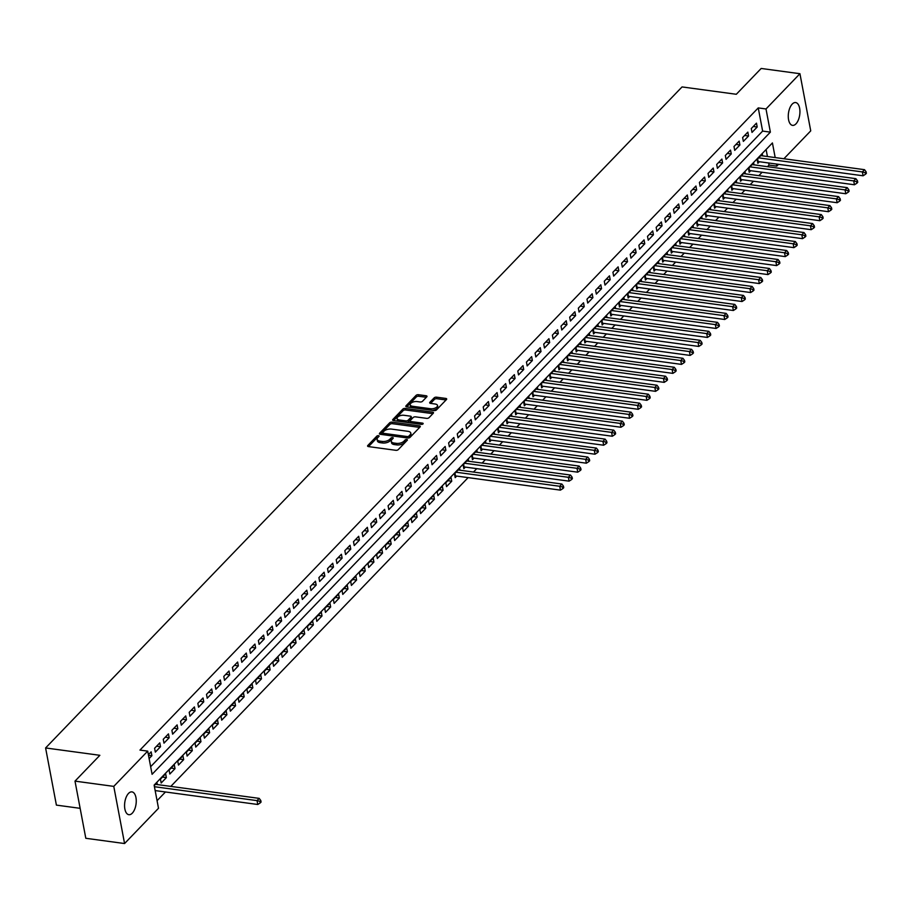 <?xml version="1.0" encoding="UTF-8"?>
<svg xmlns="http://www.w3.org/2000/svg" width="912" height="912" viewBox="0 0 912 912"><rect width="100%" height="100%" fill="white"/><g stroke="black" fill="none" stroke-linecap="round" stroke-linejoin="round"><path stroke-width="1.37" d="M378.469 435.674A1.231 0.604 -10.7 0 0 376.816 436.141L367.798 445.512A1.767 0.855 -10.7 0 0 367.582 446.048A1.767 0.855 -10.7 0 0 368.471 446.595L395.865 450.311A1.767 0.855 -10.7 0 0 398.236 449.639L407.254 440.268A1.231 0.604 -10.7 0 0 407.402 439.892A1.231 0.604 -10.7 0 0 406.786 439.504A1.231 0.604 -10.7 0 0 405.122 439.983L403.959 441.191A5.654 2.747 -10.7 0 1 396.367 443.357L394.087 443.05A5.654 2.747 -10.7 0 1 391.248 441.271A5.654 2.747 -10.7 0 1 391.932 439.561L393.095 438.353A1.231 0.604 -10.7 0 0 393.243 437.977A1.231 0.604 -10.7 0 0 392.627 437.589A1.231 0.604 -10.7 0 0 390.963 438.068L389.8 439.276A5.654 2.747 -10.7 0 1 382.219 441.431L379.928 441.123A5.654 2.747 -10.7 0 1 377.101 439.356A5.654 2.747 -10.7 0 1 377.773 437.646L378.947 436.438A1.231 0.604 -10.7 0 0 379.096 436.061A1.231 0.604 -10.7 0 0 378.469 435.674M378.184 437.224A1.231 0.604 -10.7 0 0 377.112 437.692L368.516 446.606M406.49 441.055A1.231 0.604 -10.7 0 0 405.418 441.522L404.244 442.742L403.959 441.191M392.342 439.139A1.231 0.604 -10.7 0 0 391.259 439.607L390.097 440.815L389.8 439.276M795.971 123.85A11.514 5.689 -82.3 0 1 792.551 125.377A11.514 5.689 -82.3 0 1 788.264 116.576A11.514 5.689 -82.3 0 1 792.232 104.082A11.514 5.689 -82.3 0 1 795.64 102.554A11.514 5.689 -82.3 0 1 799.938 111.355A11.514 5.689 -82.3 0 1 795.971 123.85M132.274 813.173A11.514 5.689 -82.3 0 1 128.866 814.701A11.514 5.689 -82.3 0 1 124.568 805.889A11.514 5.689 -82.3 0 1 128.535 793.406A11.514 5.689 -82.3 0 1 131.955 791.878A11.514 5.689 -82.3 0 1 136.253 800.679A11.514 5.689 -82.3 0 1 132.274 813.173M426.782 396.845A1.767 0.855 -10.7 0 0 426.998 396.31A1.767 0.855 -10.7 0 0 426.109 395.762L418.426 394.714A1.767 0.855 -10.7 0 0 416.054 395.398L406.034 405.794A1.767 0.855 -10.7 0 0 405.817 406.33A1.767 0.855 -10.7 0 0 406.706 406.889L434.101 410.594A1.767 0.855 -10.7 0 0 436.472 409.921L446.492 399.513A1.767 0.855 -10.7 0 0 446.698 398.989A1.767 0.855 -10.7 0 0 445.82 398.43L436.529 397.176A1.767 0.855 -10.7 0 0 434.158 397.849L429.871 402.295A1.767 0.855 -10.7 0 0 429.666 402.83A1.767 0.855 -10.7 0 0 430.544 403.389L435.149 404.016A4.72 2.303 -10.7 0 1 437.521 405.498A4.72 2.303 -10.7 0 1 435.423 407.96A4.72 2.303 -10.7 0 1 430.612 408.724L412.577 406.285A4.72 2.303 -10.7 0 1 410.206 404.803A4.72 2.303 -10.7 0 1 412.304 402.34A4.72 2.303 -10.7 0 1 417.115 401.565L420.124 401.975A1.767 0.855 -10.7 0 0 422.495 401.303L426.782 396.845M775.189 157.571L772.418 142.945L154.128 785.118L158.506 808.283L124.568 843.543L85.808 838.288L75.001 781.128L99.864 755.307L45.6 747.954L682.051 86.925L736.315 94.278L761.178 68.457L799.938 73.712L810.734 130.872L783.887 158.756M75.001 781.128L113.772 786.383L147.71 751.135L152.087 774.299L770.378 132.137L766 108.961L799.938 73.712M150.651 766.696L762.626 131.089L758.248 107.912L139.958 750.086L147.71 751.135M758.248 107.912L766 108.961M392.023 422.131A1.767 0.855 -10.7 0 0 389.652 422.815L379.631 433.211A1.767 0.855 -10.7 0 0 379.426 433.747A1.767 0.855 -10.7 0 0 380.315 434.306L407.71 438.011A1.767 0.855 -10.7 0 0 410.069 437.338L420.09 426.941A1.767 0.855 -10.7 0 0 420.307 426.406A1.767 0.855 -10.7 0 0 419.417 425.847L392.023 422.131L392.32 423.681A1.767 0.855 -10.7 0 0 389.948 424.354L380.361 434.306M392.833 419.509L402.853 409.1A1.767 0.855 -10.7 0 1 405.224 408.428L432.619 412.144A1.767 0.855 -10.7 0 1 433.508 412.691A1.767 0.855 -10.7 0 1 433.291 413.227L429.005 417.685A1.767 0.855 -10.7 0 1 426.634 418.357L415.519 416.852A1.767 0.855 -10.7 0 0 413.147 417.525L410.309 420.478A1.767 0.855 -10.7 0 0 410.092 421.013A1.767 0.855 -10.7 0 0 410.981 421.561L422.552 423.134A1.231 0.604 -10.7 0 1 423.168 423.521A1.231 0.604 -10.7 0 1 422.621 424.16A1.231 0.604 -10.7 0 1 421.355 424.365L393.505 420.592A1.767 0.855 -10.7 0 1 392.627 420.044A1.767 0.855 -10.7 0 1 392.833 419.509L393.015 420.455M762.649 155.872L762.307 154.048L757.12 159.44L757.849 163.305L759.365 161.732M754.007 164.855L753.665 163.031L748.478 168.424L749.208 172.277L750.713 170.715M745.355 173.839L745.013 172.015L739.826 177.407L740.555 181.26L742.072 179.687M736.714 182.822L736.372 180.998L731.173 186.379L731.903 190.243L733.419 188.67M728.061 191.794L727.719 189.981L722.532 195.362L723.262 199.226L724.778 197.653M719.42 200.777L719.066 198.953L713.879 204.345L714.609 208.21L716.125 206.636M710.767 209.76L710.425 207.936L705.238 213.328L705.968 217.193L707.484 215.62M702.126 218.743L701.773 216.919L696.586 222.311L697.315 226.165L698.831 224.603M693.473 227.726L693.131 225.902L687.944 231.295L688.674 235.148L690.179 233.575M684.821 236.71L684.479 234.886L679.292 240.266L680.021 244.131L681.538 242.558M676.18 245.693L675.838 243.869L670.651 249.25L671.38 253.114L672.885 251.541M667.527 254.665L667.185 252.841L661.998 258.233L662.728 262.097L664.244 260.524M658.886 263.648L658.544 261.824L653.357 267.216L654.086 271.081L655.591 269.507M650.233 272.631L649.891 270.807L644.704 276.199L645.434 280.064L646.95 278.491M641.592 281.614L641.25 279.79L636.052 285.182L636.781 289.036L638.297 287.462M632.939 290.597L632.597 288.773L627.41 294.154L628.14 298.019L629.656 296.446M624.298 299.581L623.945 297.757L618.758 303.137L619.487 307.002L621.004 305.429M615.646 308.552L615.304 306.728L610.117 312.121L610.846 315.985L612.362 314.412M607.004 317.536L606.651 315.712L601.464 321.104L602.194 324.968L603.71 323.395M598.352 326.519L598.01 324.695L592.823 330.087L593.552 333.952L595.057 332.378M589.699 335.502L589.357 333.678L584.17 339.07L584.9 342.923L586.416 341.362M581.058 344.485L580.716 342.661L575.529 348.042L576.259 351.907L577.763 350.333M572.405 353.468L572.063 351.644L566.876 357.025L567.606 360.89L569.122 359.317M563.764 362.44L563.422 360.616L558.235 366.008L558.965 369.873L560.47 368.3M555.112 371.423L554.77 369.599L549.583 374.992L550.312 378.856L551.828 377.283M546.47 380.407L546.128 378.583L540.93 383.975L541.66 387.839L543.176 386.266M537.818 389.39L537.476 387.566L532.289 392.958L533.018 396.811L534.535 395.249M529.177 398.373L528.823 396.549L523.636 401.941L524.366 405.794L525.882 404.221M520.524 407.356L520.182 405.532L514.995 410.913L515.725 414.778L517.241 413.204M511.883 416.328L511.529 414.504L506.342 419.896L507.072 423.761L508.588 422.188M503.23 425.311L502.888 423.487L497.701 428.879L498.431 432.744L499.936 431.171M494.578 434.294L494.236 432.47L489.049 437.863L489.778 441.727L491.294 440.154M485.936 443.278L485.594 441.454L480.407 446.846L481.137 450.699L482.642 449.137M477.284 452.261L476.942 450.437L471.755 455.829L472.484 459.682L474.001 458.109M468.643 461.244L468.301 459.42L463.114 464.801L463.843 468.665L465.348 467.092M459.99 470.216L459.648 468.403L454.461 473.784L455.191 477.649L456.707 476.075M451.736 481.24L451.007 477.375L445.808 482.767L446.538 486.632L451.736 481.24L447.792 480.704M443.084 490.223L442.354 486.358L437.167 491.75L437.897 495.615L443.084 490.223L439.151 489.687M434.431 499.206L433.702 495.341L428.515 500.734L429.244 504.587L434.431 499.206L430.498 498.67M425.79 508.189L425.06 504.325L419.873 509.717L420.603 513.57L425.79 508.189L421.857 507.653M417.137 517.161L416.408 513.308L411.221 518.689L411.95 522.553L417.137 517.161L413.204 516.637M408.496 526.144L407.767 522.291L402.58 527.672L403.309 531.536L408.496 526.144L404.563 525.62M399.844 535.127L399.114 531.263L393.927 536.655L394.657 540.52L399.844 535.127L395.911 534.592M391.202 544.111L390.473 540.246L385.286 545.638L386.015 549.503L391.202 544.111L387.269 543.575M382.55 553.094L381.82 549.229L376.633 554.621L377.363 558.486L382.55 553.094L378.617 552.558M373.909 562.077L373.179 558.212L367.992 563.605L368.722 567.458L373.909 562.077L369.976 561.541M365.256 571.06L364.526 567.196L359.339 572.576L360.069 576.441L365.256 571.06L361.323 570.524M356.615 580.032L355.885 576.179L350.687 581.56L351.416 585.424L356.615 580.032L352.67 579.508M347.962 589.015L347.233 585.151L342.046 590.543L342.775 594.407L347.962 589.015L344.029 588.479M339.31 597.998L338.58 594.134L333.393 599.526L334.123 603.391L339.31 597.998L335.377 597.463M330.668 606.982L329.939 603.117L324.752 608.509L325.481 612.374L330.668 606.982L326.735 606.446M322.016 615.965L321.286 612.1L316.099 617.492L316.829 621.346L322.016 615.965L318.083 615.429M313.375 624.948L312.645 621.083L307.458 626.464L308.188 630.329L313.375 624.948L309.442 624.412M304.722 633.92L303.992 630.067L298.805 635.447L299.535 639.312L304.722 633.92L300.789 633.395M296.081 642.903L295.351 639.038L290.164 644.431L290.894 648.295L296.081 642.903L292.148 642.367M287.428 651.886L286.699 648.022L281.512 653.414L282.241 657.278L287.428 651.886L283.495 651.35M278.787 660.869L278.057 657.005L272.87 662.397L273.6 666.262L278.787 660.869L274.854 660.334M270.134 669.853L269.405 665.988L264.218 671.38L264.947 675.233L270.134 669.853L266.201 669.317M261.493 678.836L260.764 674.971L255.565 680.363L256.295 684.217L261.493 678.836L257.549 678.3M252.841 687.808L252.111 683.954L246.924 689.335L247.654 693.2L252.841 687.808L248.908 687.283M244.188 696.791L243.458 692.926L238.271 698.318L239.001 702.183L244.188 696.791L240.255 696.255M235.547 705.774L234.817 701.909L229.63 707.302L230.36 711.166L235.547 705.774L231.614 705.238M226.894 714.757L226.165 710.893L220.978 716.285L221.707 720.149L226.894 714.757L222.961 714.221M218.253 723.74L217.523 719.876L212.336 725.268L213.066 729.121L218.253 723.74L214.32 723.205M209.6 732.724L208.871 728.859L203.684 734.251L204.413 738.104L209.6 732.724L205.667 732.188M200.959 741.695L200.23 737.842L195.043 743.223L195.772 747.088L200.959 741.695L197.026 741.171M192.307 750.679L191.577 746.825L186.39 752.206L187.12 756.071L192.307 750.679L188.374 750.154M183.665 759.662L182.936 755.797L177.749 761.189L178.478 765.054L183.665 759.662L179.732 759.126M175.013 768.645L174.283 764.78L169.096 770.173L169.826 774.037L175.013 768.645L171.08 768.109M166.372 777.628L165.642 773.764L160.444 779.156L161.173 783.009L166.372 777.628L162.427 777.092M149.112 758.59L151.882 755.717L151.153 751.853L148.382 754.726M159.794 742.87L154.607 748.262L155.336 752.115L160.523 746.734L159.794 742.87M168.446 733.886L163.259 739.279L163.989 743.143L169.176 737.751L168.446 733.886M177.099 724.903L171.901 730.295L172.63 734.16L177.829 728.768L177.099 724.903M185.74 715.92L180.553 721.312L181.283 725.177L186.47 719.785L185.74 715.92M194.393 706.948L189.206 712.329L189.935 716.194L195.122 710.801L194.393 706.948M203.034 697.965L197.847 703.357L198.577 707.21L203.764 701.83L203.034 697.965M211.687 688.982L206.5 694.374L207.229 698.227L212.416 692.846L211.687 688.982M220.328 679.999L215.141 685.391L215.87 689.255L221.057 683.863L220.328 679.999M228.98 671.015L223.793 676.408L224.523 680.272L229.71 674.88L228.98 671.015M237.622 662.032L232.435 667.424L233.164 671.289L238.351 665.897L237.622 662.032M246.274 653.06L241.087 658.441L241.817 662.306L247.004 656.914L246.274 653.06M254.915 644.077L249.728 649.458L250.458 653.323L255.645 647.942L254.915 644.077M263.568 635.094L258.381 640.486L259.111 644.339L264.298 638.959L263.568 635.094M272.221 626.111L267.022 631.503L267.752 635.368L272.95 629.975L272.221 626.111M280.862 617.128L275.675 622.52L276.404 626.384L281.591 620.992L280.862 617.128M289.514 608.144L284.327 613.537L285.057 617.401L290.244 612.009L289.514 608.144M298.156 599.173L292.969 604.553L293.698 608.418L298.885 603.026L298.156 599.173M306.808 590.189L301.621 595.57L302.351 599.435L307.538 594.054L306.808 590.189M315.449 581.206L310.262 586.598L310.992 590.452L316.179 585.071L315.449 581.206M324.102 572.223L318.915 577.615L319.645 581.48L324.832 576.088L324.102 572.223M332.743 563.24L327.556 568.632L328.286 572.497L333.473 567.104L332.743 563.24M341.396 554.257L336.209 559.649L336.938 563.513L342.125 558.121L341.396 554.257M350.037 545.285L344.85 550.666L345.58 554.53L350.767 549.138L350.037 545.285M358.69 536.302L353.503 541.682L354.232 545.547L359.419 540.155L358.69 536.302M367.342 527.318L362.144 532.711L362.873 536.564L368.072 531.183L367.342 527.318M375.983 518.335L370.796 523.727L371.526 527.592L376.713 522.2L375.983 518.335M384.636 509.352L379.449 514.744L380.179 518.609L385.366 513.217L384.636 509.352M393.277 500.369L388.09 505.761L388.82 509.626L394.007 504.233L393.277 500.369M401.93 491.397L396.743 496.778L397.472 500.642L402.659 495.25L401.93 491.397M410.571 482.414L405.384 487.795L406.114 491.659L411.301 486.267L410.571 482.414M419.224 473.431L414.037 478.823L414.766 482.676L419.953 477.295L419.224 473.431M427.865 464.447L422.678 469.84L423.407 473.693L428.594 468.312L427.865 464.447M436.517 455.464L431.33 460.856L432.06 464.721L437.247 459.329L436.517 455.464M445.159 446.481L439.972 451.873L440.701 455.738L445.888 450.346L445.159 446.481M453.811 437.498L448.624 442.89L449.354 446.755L454.541 441.362L453.811 437.498M462.464 428.526L457.265 433.907L457.995 437.771L463.193 432.379L462.464 428.526M471.105 419.543L465.918 424.935L466.648 428.788L471.835 423.407L471.105 419.543M479.758 410.56L474.571 415.952L475.3 419.805L480.487 414.424L479.758 410.56M488.399 401.576L483.212 406.969L483.941 410.833L489.128 405.441L488.399 401.576M497.051 392.593L491.864 397.985L492.594 401.85L497.781 396.458L497.051 392.593M505.693 383.61L500.506 389.002L501.235 392.867L506.422 387.475L505.693 383.61M514.345 374.638L509.158 380.019L509.888 383.884L515.075 378.491L514.345 374.638M522.986 365.655L517.799 371.036L518.529 374.9L523.716 369.52L522.986 365.655M531.639 356.672L526.452 362.064L527.182 365.917L532.369 360.536L531.639 356.672M540.28 347.689L535.093 353.081L535.823 356.945L541.01 351.553L540.28 347.689M548.933 338.705L543.746 344.098L544.475 347.962L549.662 342.57L548.933 338.705M557.585 329.722L552.387 335.114L553.117 338.979L558.315 333.587L557.585 329.722M566.227 320.75L561.04 326.131L561.769 329.996L566.956 324.604L566.227 320.75M574.879 311.767L569.692 317.148L570.422 321.013L575.609 315.632L574.879 311.767M583.52 302.784L578.333 308.176L579.063 312.029L584.25 306.649L583.52 302.784M592.173 293.801L586.986 299.193L587.716 303.058L592.903 297.665L592.173 293.801M600.814 284.818L595.627 290.21L596.357 294.074L601.544 288.682L600.814 284.818M609.467 275.834L604.28 281.227L605.009 285.091L610.196 279.699L609.467 275.834M618.108 266.863L612.921 272.243L613.651 276.108L618.838 270.716L618.108 266.863M626.761 257.879L621.574 263.26L622.303 267.125L627.49 261.733L626.761 257.879M635.402 248.896L630.215 254.288L630.944 258.142L636.131 252.761L635.402 248.896M644.054 239.913L638.867 245.305L639.597 249.17L644.784 243.778L644.054 239.913M652.707 230.93L647.509 236.322L648.238 240.187L653.437 234.794L652.707 230.93M661.348 221.947L656.161 227.339L656.891 231.203L662.078 225.811L661.348 221.947M670.001 212.975L664.814 218.356L665.543 222.22L670.73 216.828L670.001 212.975M678.642 203.992L673.455 209.372L674.185 213.237L679.372 207.845L678.642 203.992M687.295 195.008L682.108 200.401L682.837 204.254L688.024 198.873L687.295 195.008M695.936 186.025L690.749 191.417L691.478 195.271L696.665 189.89L695.936 186.025M704.588 177.042L699.401 182.434L700.131 186.299L705.318 180.907L704.588 177.042M713.23 168.059L708.043 173.451L708.772 177.316L713.959 171.923L713.23 168.059M721.882 159.076L716.695 164.468L717.425 168.332L722.612 162.94L721.882 159.076M730.523 150.104L725.336 155.485L726.066 159.349L731.253 153.957L730.523 150.104M739.176 141.121L733.989 146.513L734.719 150.366L739.906 144.985L739.176 141.121M747.829 132.137L742.63 137.53L743.36 141.383L748.558 136.002L747.829 132.137M752.012 132.411L757.199 127.019L756.47 123.154L751.283 128.546L752.012 132.411M157.069 800.679L165.46 791.969M170.818 786.395L468.118 477.626M473.476 472.051L476.759 468.643M482.129 463.068L485.412 459.659M490.77 454.085L494.053 450.676M499.423 445.102L502.706 441.693M508.075 436.118L511.347 432.721M516.716 427.147L520 423.738M525.369 418.163L528.641 414.755M534.01 409.18L537.293 405.772M542.663 400.197L545.946 396.788M551.304 391.214L554.587 387.805M559.957 382.231L563.24 378.833M568.598 373.259L571.881 369.85M577.25 364.276L580.534 360.867M585.892 355.292L589.175 351.884M594.544 346.309L597.827 342.901M603.197 337.326L606.469 333.917M611.838 328.343L615.121 324.934M620.491 319.371L623.762 315.962M629.132 310.388L632.415 306.979M637.784 301.405L641.068 297.996M646.426 292.421L649.709 289.013M655.078 283.438L658.361 280.03M663.719 274.455L667.003 271.046M672.372 265.483L675.655 262.075M681.013 256.5L684.296 253.091M689.666 247.517L692.949 244.108M698.318 238.534L701.59 235.125M706.96 229.55L710.243 226.142M715.612 220.567L718.884 217.159M724.253 211.584L727.537 208.187M732.906 202.612L736.189 199.204M741.547 193.629L744.83 190.22M750.2 184.646L753.483 181.237M758.841 175.663L762.124 172.254M767.494 166.679L769.044 165.072L768.656 162.986M767.425 156.522L766.103 149.511M157.331 784.571L156.989 782.747L154.219 785.62M45.6 747.954L56.396 805.114L80.142 808.328M124.568 843.543L113.772 786.383M778.529 164.331L776.796 166.121L776.408 164.035M769.044 165.072L776.796 166.121M762.626 131.089L770.378 132.137M151.882 755.717L148.485 755.25M160.523 746.734L156.59 746.198M169.176 737.751L165.243 737.215M177.829 728.768L173.884 728.232M186.47 719.785L182.537 719.249M195.122 710.801L191.189 710.277M203.764 701.83L199.831 701.294M212.416 692.846L208.483 692.311M221.057 683.863L217.124 683.327M229.71 674.88L225.777 674.344M238.351 665.897L234.418 665.361M247.004 656.914L243.071 656.389M255.645 647.942L251.712 647.406M264.298 638.959L260.365 638.423M272.95 629.975L269.006 629.44M281.591 620.992L277.658 620.456M290.244 612.009L286.311 611.473M298.885 603.026L294.952 602.501M307.538 594.054L303.605 593.518M316.179 585.071L312.246 584.535M324.832 576.088L320.899 575.552M333.473 567.104L329.54 566.569M342.125 558.121L338.192 557.585M350.767 549.138L346.834 548.614M359.419 540.155L355.486 539.63M368.072 531.183L364.127 530.647M376.713 522.2L372.78 521.664M385.366 513.217L381.433 512.681M394.007 504.233L390.074 503.698M402.659 495.25L398.726 494.726M411.301 486.267L407.368 485.743M419.953 477.295L416.02 476.759M428.594 468.312L424.661 467.776M437.247 459.329L433.314 458.793M445.888 450.346L441.955 449.81M454.541 441.362L450.608 440.827M463.193 432.379L459.249 431.855M471.835 423.407L467.902 422.872M480.487 414.424L476.554 413.888M489.128 405.441L485.195 404.905M497.781 396.458L493.848 395.922M506.422 387.475L502.489 386.939M515.075 378.491L511.142 377.967M523.716 369.52L519.783 368.984M532.369 360.536L528.436 360.001M541.01 351.553L537.077 351.017M549.662 342.57L545.729 342.034M558.315 333.587L554.371 333.051M566.956 324.604L563.023 324.079M575.609 315.632L571.676 315.096M584.25 306.649L580.317 306.113M592.903 297.665L588.97 297.13M601.544 288.682L597.611 288.146M610.196 279.699L606.263 279.163M618.838 270.716L614.905 270.191M627.49 261.733L623.557 261.208M636.131 252.761L632.198 252.225M644.784 243.778L640.851 243.242M653.437 234.794L649.492 234.259M662.078 225.811L658.145 225.275M670.73 216.828L666.797 216.304M679.372 207.845L675.439 207.32M688.024 198.873L684.091 198.337M696.665 189.89L692.732 189.354M705.318 180.907L701.385 180.371M713.959 171.923L710.026 171.388M722.612 162.94L718.679 162.404M731.253 153.957L727.32 153.433M739.906 144.985L735.973 144.449M748.558 136.002L744.614 135.466M757.199 127.019L753.266 126.483M377.101 439.356L377.386 440.895A5.654 2.747 -10.7 0 0 380.224 442.673L379.928 441.123M390.097 440.815A5.654 2.747 -10.7 0 1 382.504 442.981L380.224 442.673M391.248 441.271L391.544 442.822A5.654 2.747 -10.7 0 0 394.383 444.589L394.087 443.05M404.244 442.742A5.654 2.747 -10.7 0 1 396.663 444.896L394.383 444.589M419.657 427.386L392.32 423.681M382.698 432.527A1.231 0.604 -10.7 0 0 382.55 432.904A1.231 0.604 -10.7 0 0 383.177 433.291L407.219 436.552A1.231 0.604 -10.7 0 0 408.872 436.084L410.104 434.796A5.654 2.747 -10.7 0 0 410.788 433.097A5.654 2.747 -10.7 0 0 407.949 431.319L391.522 429.096A5.654 2.747 -10.7 0 0 383.929 431.251L382.698 432.527M382.994 434.078A1.231 0.604 -10.7 0 0 382.846 434.454A1.231 0.604 -10.7 0 0 382.983 434.659M408.451 438.011A1.231 0.604 -10.7 0 0 409.169 437.623L408.872 436.084M410.788 433.097L411.084 434.636A5.654 2.747 -10.7 0 1 410.4 436.346L409.169 437.623M393.562 420.603L403.138 410.651L402.853 409.1M432.858 413.672L405.509 409.967A1.767 0.855 -10.7 0 0 403.138 410.651M410.605 422.017A1.767 0.855 -10.7 0 0 410.389 422.552A1.767 0.855 -10.7 0 0 410.674 422.917M403.993 415.291A4.72 2.303 -10.7 0 0 399.182 416.054A4.72 2.303 -10.7 0 0 397.085 418.517A4.72 2.303 -10.7 0 0 399.456 419.999L405.806 420.865A1.767 0.855 -10.7 0 0 408.177 420.193L411.016 417.24A1.767 0.855 -10.7 0 0 411.232 416.704A1.767 0.855 -10.7 0 0 410.343 416.146L403.993 415.291M397.085 418.517L397.37 420.067A4.72 2.303 -10.7 0 0 398.681 421.298M406.889 422.404A1.767 0.855 -10.7 0 0 408.473 421.732L408.177 420.193M411.232 416.704L411.529 418.243A1.767 0.855 -10.7 0 1 411.312 418.779L408.473 421.732M410.206 404.803L410.491 406.353A4.72 2.303 -10.7 0 0 411.802 407.573M432.151 410.332A4.72 2.303 -10.7 0 0 437.817 407.037L437.521 405.498M446.059 399.969L436.825 398.715A1.767 0.855 -10.7 0 0 434.454 399.388L430.601 403.4M426.349 397.301L418.711 396.264A1.767 0.855 -10.7 0 0 416.339 396.937L406.763 406.889M155.165 790.579L257.765 804.487L257.036 800.622L259.202 798.376L155.473 784.32M154.436 786.714L257.036 800.622L259.92 801.374L260.216 802.925L261.083 802.024L260.786 800.485L259.92 801.374M259.202 798.376L260.786 800.485M260.216 802.925L257.765 804.487M454.86 475.893A1.801 0.878 169.3 0 1 455.464 475.904L560.435 490.132L559.706 486.267L561.86 484.021L458.132 469.965M455.977 472.211L559.706 486.267L562.579 487.031L562.875 488.57L563.741 487.681L563.445 486.13L562.579 487.031M561.86 484.021L563.445 486.13M562.875 488.57L560.435 490.132M463.501 466.91A1.801 0.878 169.3 0 1 464.105 466.933L569.077 481.148L568.347 477.295L570.513 475.049L466.784 460.993M464.618 463.239L568.347 477.295L571.231 478.048L571.528 479.598L572.383 478.697L572.098 477.147L571.231 478.048M570.513 475.049L572.098 477.147M571.528 479.598L569.077 481.148M472.154 457.927A1.801 0.878 169.3 0 1 472.758 457.949L577.729 472.177L577 468.312L579.154 466.066L475.426 452.01M473.271 454.256L577 468.312L579.884 469.064L580.169 470.615L581.035 469.714L580.739 468.164L579.884 469.064M579.154 466.066L580.739 468.164M580.169 470.615L577.729 472.177M480.806 448.943A1.801 0.878 169.3 0 1 481.411 448.966L586.37 463.193L585.641 459.329L587.807 457.083L484.078 443.027M481.912 445.273L585.641 459.329L588.525 460.081L588.821 461.632L589.688 460.731L589.391 459.192L588.525 460.081M587.807 457.083L589.391 459.192M588.821 461.632L586.37 463.193M489.448 439.972A1.801 0.878 169.3 0 1 490.052 439.983L595.023 454.21L594.293 450.346L596.448 448.1L492.731 434.044M490.565 436.289L594.293 450.346L597.178 451.109L597.463 452.648L598.329 451.748L598.033 450.209L597.178 451.109M596.448 448.1L598.033 450.209M597.463 452.648L595.023 454.21M498.1 430.988A1.801 0.878 169.3 0 1 498.704 431L603.664 445.227L602.935 441.362L605.101 439.117L501.372 425.06M499.206 427.306L602.935 441.362L605.819 442.126L606.115 443.665L606.982 442.765L606.685 441.226L605.819 442.126M605.101 439.117L606.685 441.226M606.115 443.665L603.664 445.227M506.741 422.005A1.801 0.878 169.3 0 1 507.346 422.017L612.317 436.244L611.587 432.379L613.742 430.133L510.025 416.077M507.859 418.323L611.587 432.379L614.471 433.143L614.756 434.682L615.623 433.793L615.338 432.242L614.471 433.143M613.742 430.133L615.338 432.242M614.756 434.682L612.317 436.244M515.394 413.022A1.801 0.878 169.3 0 1 515.998 413.033L620.958 427.261L620.228 423.407L622.394 421.162L518.666 407.105M516.511 409.34L620.228 423.407L623.113 424.16L623.409 425.71L624.275 424.81L623.979 423.259L623.113 424.16M622.394 421.162L623.979 423.259M623.409 425.71L620.958 427.261M524.035 404.039A1.801 0.878 169.3 0 1 524.639 404.062L629.611 418.277L628.881 414.424L631.047 412.178L527.318 398.122M525.152 400.368L628.881 414.424L631.765 415.177L632.05 416.727L632.917 415.826L632.632 414.276L631.765 415.177M631.047 412.178L632.632 414.276M632.05 416.727L629.611 418.277M532.688 395.056A1.801 0.878 169.3 0 1 533.292 395.078L638.252 409.306L637.522 405.441L639.688 403.195L535.96 389.139M533.805 391.385L637.522 405.441L640.406 406.193L640.703 407.744L641.569 406.843L641.273 405.304L640.406 406.193M639.688 403.195L641.273 405.304M640.703 407.744L638.252 409.306M541.329 386.084A1.801 0.878 169.3 0 1 541.933 386.095L646.904 400.322L646.175 396.458L648.341 394.212L544.612 380.156M542.446 382.402L646.175 396.458L649.059 397.222L649.355 398.761L650.21 397.86L649.925 396.321L649.059 397.222M648.341 394.212L649.925 396.321M649.355 398.761L646.904 400.322M549.982 377.101A1.801 0.878 169.3 0 1 550.586 377.112L655.557 391.339L654.827 387.475L656.982 385.229L553.253 371.173M551.099 373.418L654.827 387.475L657.7 388.238L657.997 389.777L658.863 388.877L658.567 387.338L657.7 388.238M656.982 385.229L658.567 387.338M657.997 389.777L655.557 391.339M558.623 368.117A1.801 0.878 169.3 0 1 559.227 368.129L664.198 382.356L663.469 378.491L665.635 376.246L561.906 362.189M559.74 364.435L663.469 378.491L666.353 379.255L666.649 380.794L667.504 379.905L667.219 378.355L666.353 379.255M665.635 376.246L667.219 378.355M666.649 380.794L664.198 382.356M567.275 359.134A1.801 0.878 169.3 0 1 567.88 359.146L672.851 373.373L672.121 369.52L674.276 367.274L570.547 353.206M568.393 355.452L672.121 369.52L675.005 370.272L675.29 371.822L676.157 370.922L675.86 369.371L675.005 370.272M674.276 367.274L675.86 369.371M675.29 371.822L672.851 373.373M575.928 350.151A1.801 0.878 169.3 0 1 576.532 350.174L681.492 364.39L680.762 360.536L682.928 358.291L579.2 344.234M577.034 346.48L680.762 360.536L683.647 361.289L683.943 362.839L684.809 361.939L684.513 360.388L683.647 361.289M682.928 358.291L684.513 360.388M683.943 362.839L681.492 364.39M584.569 341.168A1.801 0.878 169.3 0 1 585.173 341.191L690.145 355.418L689.415 351.553L691.57 349.307L587.852 335.251M585.686 337.497L689.415 351.553L692.299 352.306L692.584 353.856L693.451 352.955L693.154 351.416L692.299 352.306M691.57 349.307L693.154 351.416M692.584 353.856L690.145 355.418M593.222 332.196A1.801 0.878 169.3 0 1 593.826 332.207L698.786 346.435L698.056 342.57L700.222 340.324L596.494 326.268M594.328 328.514L698.056 342.57L700.94 343.334L701.237 344.873L702.103 343.972L701.807 342.433L700.94 343.334M700.222 340.324L701.807 342.433M701.237 344.873L698.786 346.435M601.863 323.213A1.801 0.878 169.3 0 1 602.467 323.224L707.438 337.451L706.709 333.587L708.863 331.341L605.146 317.285M602.98 319.531L706.709 333.587L709.593 334.351L709.878 335.89L710.744 334.989L710.459 333.45L709.593 334.351M708.863 331.341L710.459 333.45M709.878 335.89L707.438 337.451M610.516 314.23A1.801 0.878 169.3 0 1 611.12 314.241L716.08 328.468L715.35 324.604L717.516 322.358L613.787 308.302M611.633 310.547L715.35 324.604L718.234 325.367L718.531 326.906L719.397 326.017L719.101 324.467L718.234 325.367M717.516 322.358L719.101 324.467M718.531 326.906L716.08 328.468M619.157 305.246A1.801 0.878 169.3 0 1 619.761 305.258L724.732 319.485L724.003 315.632L726.169 313.386L622.44 299.318M620.274 301.564L724.003 315.632L726.887 316.384L727.172 317.935L728.038 317.034L727.753 315.484L726.887 316.384M726.169 313.386L727.753 315.484M727.172 317.935L724.732 319.485M627.809 296.263A1.801 0.878 169.3 0 1 628.414 296.286L733.373 310.502L732.644 306.649L734.81 304.403L631.081 290.347M628.927 292.592L732.644 306.649L735.528 307.401L735.824 308.951L736.691 308.051L736.394 306.5L735.528 307.401M734.81 304.403L736.394 306.5M735.824 308.951L733.373 310.502M636.451 287.28A1.801 0.878 169.3 0 1 637.055 287.303L742.026 301.53L741.296 297.665L743.462 295.42L639.734 281.363M637.568 283.609L741.296 297.665L744.181 298.418L744.477 299.968L745.332 299.068L745.047 297.529L744.181 298.418M743.462 295.42L745.047 297.529M744.477 299.968L742.026 301.53M645.103 278.297A1.801 0.878 169.3 0 1 645.707 278.32L750.679 292.547L749.949 288.682L752.104 286.436L648.375 272.38M646.22 274.626L749.949 288.682L752.822 289.435L753.118 290.985L753.985 290.084L753.688 288.545L752.822 289.435M752.104 286.436L753.688 288.545M753.118 290.985L750.679 292.547M653.744 269.325A1.801 0.878 169.3 0 1 654.349 269.336L759.32 283.564L758.59 279.699L760.756 277.453L657.028 263.397M654.862 265.643L758.59 279.699L761.474 280.463L761.771 282.002L762.626 281.101L762.341 279.562L761.474 280.463M760.756 277.453L762.341 279.562M761.771 282.002L759.32 283.564M662.397 260.342A1.801 0.878 169.3 0 1 663.001 260.353L767.972 274.58L767.243 270.716L769.397 268.47L665.669 254.414M663.514 256.66L767.243 270.716L770.127 271.48L770.412 273.019L771.278 272.129L770.982 270.579L770.127 271.48M769.397 268.47L770.982 270.579M770.412 273.019L767.972 274.58M671.05 251.359A1.801 0.878 169.3 0 1 671.654 251.37L776.614 265.597L775.884 261.733L778.05 259.498L674.321 245.431M672.155 247.676L775.884 261.733L778.768 262.496L779.065 264.035L779.931 263.146L779.635 261.596L778.768 262.496M778.05 259.498L779.635 261.596M779.065 264.035L776.614 265.597M679.691 242.375A1.801 0.878 169.3 0 1 680.295 242.398L785.266 256.614L784.537 252.761L786.691 250.515L682.974 236.459M680.808 238.705L784.537 252.761L787.421 253.513L787.706 255.064L788.572 254.163L788.276 252.613L787.421 253.513M786.691 250.515L788.276 252.613M787.706 255.064L785.266 256.614M688.343 233.392A1.801 0.878 169.3 0 1 688.948 233.415L793.907 247.642L793.178 243.778L795.344 241.532L691.615 227.476M689.449 229.721L793.178 243.778L796.062 244.53L796.358 246.08L797.225 245.18L796.928 243.641L796.062 244.53M795.344 241.532L796.928 243.641M796.358 246.08L793.907 247.642M696.985 224.409A1.801 0.878 169.3 0 1 697.589 224.432L802.56 238.659L801.83 234.794L803.985 232.549L700.268 218.492M698.102 220.738L801.83 234.794L804.715 235.547L805 237.097L805.866 236.197L805.581 234.658L804.715 235.547M803.985 232.549L805.581 234.658M805 237.097L802.56 238.659M705.637 215.437A1.801 0.878 169.3 0 1 706.241 215.449L811.201 229.676L810.472 225.811L812.638 223.565L708.909 209.509M706.754 211.755L810.472 225.811L813.356 226.575L813.652 228.114L814.519 227.213L814.222 225.674L813.356 226.575M812.638 223.565L814.222 225.674M813.652 228.114L811.201 229.676M714.278 206.454A1.801 0.878 169.3 0 1 714.883 206.465L819.854 220.693L819.124 216.828L821.29 214.582L717.562 200.526M715.396 202.772L819.124 216.828L822.008 217.592L822.293 219.131L823.16 218.23L822.875 216.691L822.008 217.592M821.29 214.582L822.875 216.691M822.293 219.131L819.854 220.693M722.931 197.471A1.801 0.878 169.3 0 1 723.535 197.482L828.495 211.709L827.765 207.845L829.931 205.599L726.203 191.543M724.048 193.789L827.765 207.845L830.65 208.609L830.946 210.148L831.812 209.258L831.516 207.708L830.65 208.609M829.931 205.599L831.516 207.708M830.946 210.148L828.495 211.709M731.572 188.488A1.801 0.878 169.3 0 1 732.176 188.51L837.148 202.726L836.418 198.873L838.584 196.627L734.855 182.571M732.689 184.817L836.418 198.873L839.302 199.625L839.599 201.176L840.454 200.275L840.169 198.725L839.302 199.625M838.584 196.627L840.169 198.725M839.599 201.176L837.148 202.726M740.225 179.504A1.801 0.878 169.3 0 1 740.829 179.527L845.8 193.754L845.071 189.89L847.225 187.644L743.497 173.588M741.342 175.834L845.071 189.89L847.943 190.642L848.24 192.193L849.106 191.292L848.81 189.742L847.943 190.642M847.225 187.644L848.81 189.742M848.24 192.193L845.8 193.754M748.866 170.521A1.801 0.878 169.3 0 1 749.47 170.544L854.441 184.771L853.712 180.907L855.878 178.661L752.149 164.605M749.983 166.85L853.712 180.907L856.596 181.659L856.892 183.209L857.747 182.309L857.462 180.77L856.596 181.659M855.878 178.661L857.462 180.77M856.892 183.209L854.441 184.771M757.519 161.549A1.801 0.878 169.3 0 1 758.123 161.561L863.094 175.788L862.364 171.923L864.519 169.678L760.79 155.621M758.636 157.867L862.364 171.923L865.249 172.687L865.534 174.226L866.4 173.326L866.104 171.787L865.249 172.687M864.519 169.678L866.104 171.787M865.534 174.226L863.094 175.788M377.112 437.692L376.816 436.141M405.418 441.522L405.122 439.983M391.259 439.607L390.963 438.068M382.504 442.981L382.219 441.431M396.663 444.896L396.367 443.357M367.981 446.47L367.798 445.512M419.702 427.34L419.417 425.847M379.814 434.169L379.631 433.211M389.948 424.354L389.652 422.815M383.439 434.728L383.177 433.291M407.493 437.988L407.219 436.552M410.4 436.346L410.104 434.796M405.509 409.967L405.224 408.428M432.904 413.638L432.619 412.144M411.255 422.997L410.981 421.561M422.735 424.103L422.552 423.134M399.718 421.435L399.456 419.999M406.079 422.302L405.806 420.865M411.312 418.779L411.016 417.24M412.851 407.721L412.577 406.285M430.886 410.161L430.612 408.724M430.054 403.252L429.871 402.295M434.454 399.388L434.158 397.849M436.825 398.715L436.529 397.176M446.093 399.923L445.82 398.43M406.216 406.752L406.034 405.794M416.339 396.937L416.054 395.398M418.711 396.264L418.426 394.714M426.394 397.256L426.109 395.762M455.464 475.904L454.963 473.26M464.105 466.933L463.615 464.288M472.758 457.949L472.256 455.305M481.411 448.966L480.909 446.321M490.052 439.983L489.55 437.338M498.704 431L498.203 428.355M507.346 422.017L506.844 419.372M515.998 413.033L515.497 410.4M524.639 404.062L524.138 401.417M533.292 395.078L532.79 392.434M541.933 386.095L541.443 383.45M550.586 377.112L550.084 374.467M559.227 368.129L558.737 365.484M567.88 359.146L567.378 356.501M576.532 350.174L576.031 347.529M585.173 341.191L584.672 338.546M593.826 332.207L593.324 329.563M602.467 323.224L601.966 320.579M611.12 314.241L610.618 311.596M619.761 305.258L619.259 302.613M628.414 296.286L627.912 293.641M637.055 287.303L636.565 284.658M645.707 278.32L645.206 275.675M654.349 269.336L653.858 266.692M663.001 260.353L662.5 257.708M671.654 251.37L671.152 248.725M680.295 242.398L679.793 239.753M688.948 233.415L688.446 230.77M697.589 224.432L697.087 221.787M706.241 215.449L705.74 212.804M714.883 206.465L714.381 203.821M723.535 197.482L723.034 194.837M732.176 188.51L731.686 185.866M740.829 179.527L740.327 176.882M749.47 170.544L748.98 167.899M758.123 161.561L757.621 158.916M382.846 434.454L382.55 432.904M410.389 422.552L410.092 421.013"/></g></svg>
